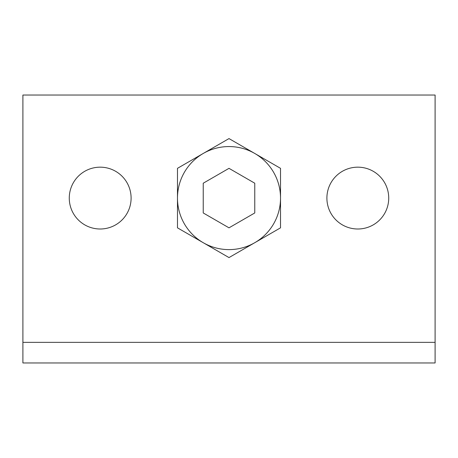 <?xml version="1.0" encoding="UTF-8"?>
<svg xmlns="http://www.w3.org/2000/svg" width="458" height="458" viewBox="0 0 458 458"><rect width="100%" height="100%" fill="white"/><g stroke="black" fill="none" stroke-linecap="round" stroke-linejoin="round"><path stroke-width="0.69" d="M435.1 95.035L435.1 362.965L22.9 362.965L22.9 95.035L435.1 95.035M22.9 342.355L435.1 342.355M326.897 198.085A30.915 30.915 0 0 0 357.812 229A30.915 30.915 0 0 0 388.728 198.085A30.915 30.915 0 0 0 357.812 167.17A30.915 30.915 0 0 0 326.897 198.085M69.273 198.085A30.915 30.915 0 0 0 100.188 229A30.915 30.915 0 0 0 131.102 198.085A30.915 30.915 0 0 0 100.188 167.17A30.915 30.915 0 0 0 69.273 198.085M177.475 168.338L177.475 227.832L229 257.579L280.525 227.832L280.525 168.338L229 138.591L177.475 168.338M280.525 198.085A51.525 51.525 0 0 1 229 249.61A51.525 51.525 0 0 1 177.475 198.085A51.525 51.525 0 0 1 229 146.56A51.525 51.525 0 0 1 280.525 198.085M229 168.338L254.763 183.211L254.763 212.959L229 227.832L203.238 212.959L203.238 183.211L229 168.338"/></g></svg>
